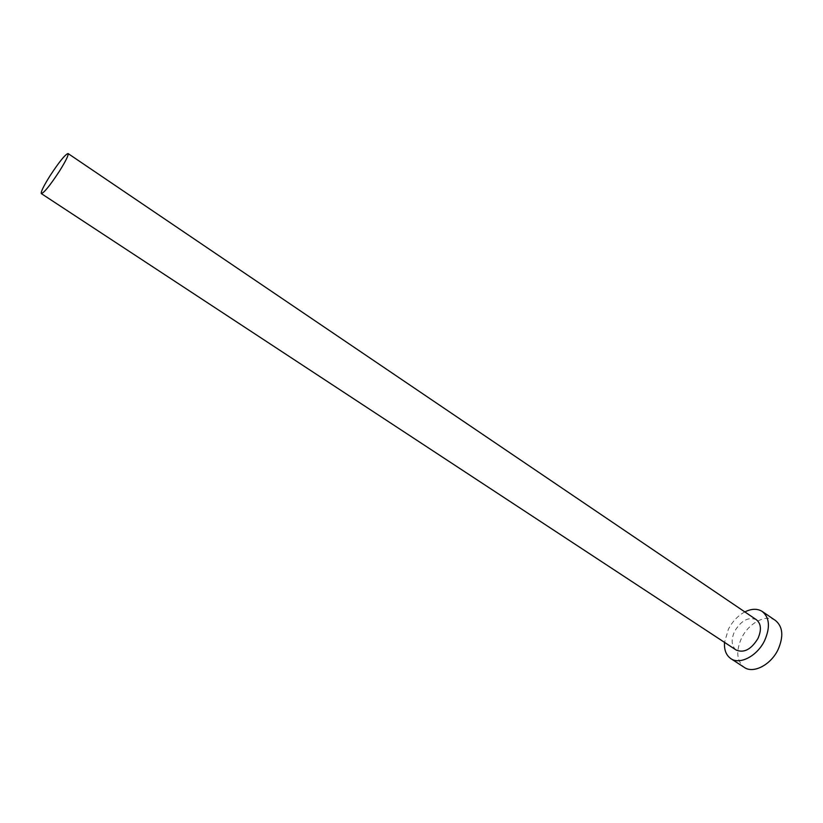 <?xml version="1.0" encoding="UTF-8"?>
<svg xmlns="http://www.w3.org/2000/svg" width="823" height="823" viewBox="0 0 823 823"><rect width="100%" height="100%" fill="white"/><g stroke="black" fill="none" stroke-linecap="round" stroke-linejoin="round"><path stroke-width="0.62" stroke-dasharray="4.12 3.09" d="M756.44 619.77C748.58 616.54 741.317 620.357 734.661 631.22C730.886 639.749 731.4 646.034 736.235 650.067M744.846 611.911C737.943 615.655 732.46 621.437 728.386 629.266L724.528 642.382M775.523 620.542C766.234 613.711 748.776 622.929 741.585 638.031C735.741 651.24 736.636 661.034 744.28 667.391"/><path stroke-width="1.23" d="M50.008 175.834C43.578 186.101 40.687 192.026 41.325 193.6C44.082 192.829 50.121 185.36 59.441 171.174C65.861 160.886 68.731 155.002 68.052 153.531C65.233 154.395 59.215 161.822 50.008 175.834M41.325 193.6L736.235 650.067C744.023 653.246 751.265 649.378 757.952 638.483C761.666 629.976 761.162 623.731 756.44 619.77L68.052 153.531M724.528 642.382C724.034 649.892 726.143 655.314 730.855 658.637C739.815 665.118 757.335 655.962 764.629 640.561C770.369 627.332 769.598 617.651 762.293 611.499C757.417 608.434 751.605 608.567 744.846 611.911M730.855 658.637L744.28 667.391C753.343 673.924 770.863 664.902 778.085 649.573C783.753 636.416 782.91 626.735 775.523 620.542L762.293 611.499"/></g></svg>
